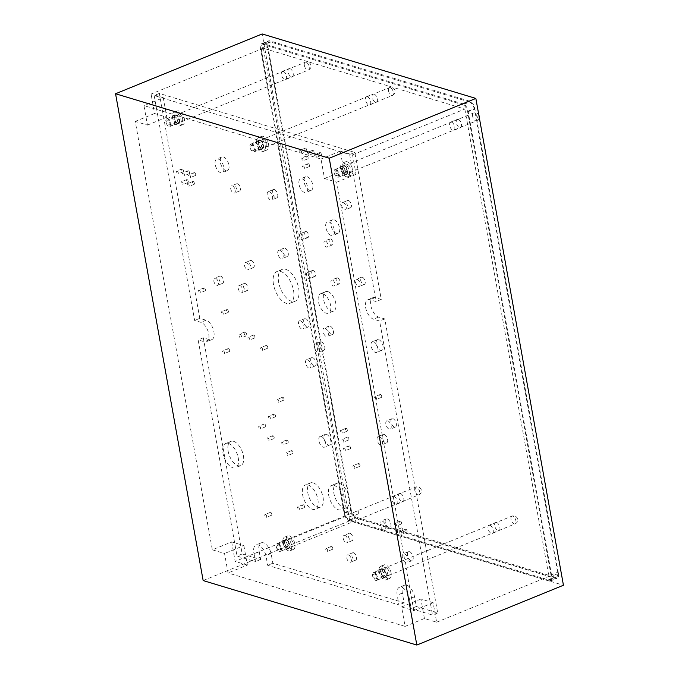 <?xml version="1.0" encoding="UTF-8"?>
<svg xmlns="http://www.w3.org/2000/svg" width="679" height="679" viewBox="0 0 679 679"><rect width="100%" height="100%" fill="white"/><g stroke="black" fill="none" stroke-linecap="round" stroke-linejoin="round"><path stroke-width="0.51" stroke-dasharray="3.4 2.55" d="M212.332 549.812L224.537 553.495L228.042 572.966L405.091 626.386L401.586 606.916L413.8 610.599L336.716 182.193L324.511 178.509L321.006 159.039L143.956 105.618L147.453 125.089L135.248 121.405L212.332 549.812L231.658 541.927L243.863 545.61L224.537 553.495M243.863 545.61L247.368 565.081L228.042 572.966M424.417 618.51L420.921 599.031L433.126 602.714L436.631 622.193L424.417 618.51L405.091 626.386M436.631 622.193L548.921 576.386L347.453 515.599L235.155 561.397L231.658 541.927M247.368 565.081L235.155 561.397M352.545 154.837L356.042 174.316L343.837 170.633L340.332 151.154L352.545 154.837L464.835 109.039L263.359 48.243L347.453 515.599M263.359 48.243L151.069 94.05L163.283 97.734L143.956 105.618M163.283 97.734L166.779 117.204L154.574 113.52L151.069 94.05M154.574 113.52L135.248 121.405M433.126 602.714L413.8 610.599M356.042 174.316L336.716 182.193M464.835 109.039L548.921 576.386M340.332 151.154L321.006 159.039M558.427 573.424A6.493 3.327 67.8 0 1 557.094 578.296A6.493 3.327 67.8 0 1 555.728 578.321L355.728 517.967A6.493 3.327 67.8 0 1 350.856 510.786L267.187 45.773A6.493 3.327 67.8 0 1 268.519 40.901A6.493 3.327 67.8 0 1 269.886 40.884L469.893 101.23A6.493 3.327 67.8 0 1 474.757 108.411L558.427 573.424L551.764 576.14A6.493 3.327 67.8 0 1 550.431 581.012A6.493 3.327 67.8 0 1 549.065 581.037L349.057 520.683A6.493 3.327 67.8 0 1 344.185 513.511L260.515 48.498A6.493 3.327 67.8 0 1 261.848 43.626A6.493 3.327 67.8 0 1 263.214 43.6L463.222 103.946A6.493 3.327 67.8 0 1 468.094 111.127L551.764 576.14M203.148 580.57L349.761 520.776L563.443 585.247M349.761 520.776L262.17 33.95M343.837 170.633L324.511 178.509M166.779 117.204L147.453 125.089M420.921 599.031L401.586 606.916M301.79 158.037A1.57 0.806 67.8 0 1 302.893 159.48A1.57 0.806 67.8 0 1 302.647 160.948A1.57 0.806 67.8 0 1 302.316 160.957A1.57 0.806 67.8 0 1 301.204 159.506A1.57 0.806 67.8 0 1 301.459 158.037A1.57 0.806 67.8 0 1 301.79 158.037M306.95 155.924A1.57 0.806 67.8 0 1 308.062 157.375A1.57 0.806 67.8 0 1 307.808 158.844A1.57 0.806 67.8 0 1 307.477 158.852A1.57 0.806 67.8 0 1 306.365 157.401A1.57 0.806 67.8 0 1 306.619 155.932A1.57 0.806 67.8 0 1 306.95 155.924M303.19 165.82A1.57 0.806 67.8 0 1 304.302 167.272A1.57 0.806 67.8 0 1 304.048 168.74A1.57 0.806 67.8 0 1 303.717 168.74A1.57 0.806 67.8 0 1 302.605 167.297A1.57 0.806 67.8 0 1 302.859 165.829A1.57 0.806 67.8 0 1 303.19 165.82M308.351 163.715A1.57 0.806 67.8 0 1 309.463 165.167A1.57 0.806 67.8 0 1 309.208 166.635A1.57 0.806 67.8 0 1 308.877 166.635A1.57 0.806 67.8 0 1 307.765 165.192A1.57 0.806 67.8 0 1 308.02 163.724A1.57 0.806 67.8 0 1 308.351 163.715M300.958 233.661A3.251 1.664 67.8 0 1 303.25 236.648A3.251 1.664 67.8 0 1 302.732 239.679A3.251 1.664 67.8 0 1 302.045 239.695A3.251 1.664 67.8 0 1 299.753 236.708A3.251 1.664 67.8 0 1 300.279 233.669A3.251 1.664 67.8 0 1 300.958 233.661M306.127 231.547A3.251 1.664 67.8 0 1 308.419 234.544A3.251 1.664 67.8 0 1 307.893 237.574A3.251 1.664 67.8 0 1 307.214 237.591A3.251 1.664 67.8 0 1 304.913 234.594A3.251 1.664 67.8 0 1 305.44 231.564A3.251 1.664 67.8 0 1 306.127 231.547M307.969 272.602A3.251 1.664 67.8 0 1 310.261 275.589A3.251 1.664 67.8 0 1 309.734 278.628A3.251 1.664 67.8 0 1 309.055 278.636A3.251 1.664 67.8 0 1 306.764 275.649A3.251 1.664 67.8 0 1 307.281 272.61A3.251 1.664 67.8 0 1 307.969 272.602M313.129 270.497A3.251 1.664 67.8 0 1 315.421 273.484A3.251 1.664 67.8 0 1 314.903 276.523A3.251 1.664 67.8 0 1 314.216 276.531A3.251 1.664 67.8 0 1 311.924 273.544A3.251 1.664 67.8 0 1 312.45 270.505A3.251 1.664 67.8 0 1 313.129 270.497M324.893 328.169A4.507 2.309 67.8 0 1 328.076 332.32A4.507 2.309 67.8 0 1 327.346 336.529A4.507 2.309 67.8 0 1 326.404 336.546A4.507 2.309 67.8 0 1 323.221 332.396A4.507 2.309 67.8 0 1 323.942 328.186A4.507 2.309 67.8 0 1 324.893 328.169M330.062 326.064A4.507 2.309 67.8 0 1 333.236 330.206A4.507 2.309 67.8 0 1 332.515 334.416A4.507 2.309 67.8 0 1 331.564 334.433A4.507 2.309 67.8 0 1 328.381 330.291A4.507 2.309 67.8 0 1 329.111 326.081A4.507 2.309 67.8 0 1 330.062 326.064M340.985 430.444A1.57 0.806 67.8 0 1 342.097 431.886A1.57 0.806 67.8 0 1 341.843 433.363A1.57 0.806 67.8 0 1 341.512 433.363A1.57 0.806 67.8 0 1 340.4 431.92A1.57 0.806 67.8 0 1 340.654 430.452A1.57 0.806 67.8 0 1 340.985 430.444M346.154 428.339A1.57 0.806 67.8 0 1 347.258 429.782A1.57 0.806 67.8 0 1 347.003 431.25A1.57 0.806 67.8 0 1 346.68 431.258A1.57 0.806 67.8 0 1 345.569 429.815A1.57 0.806 67.8 0 1 345.823 428.347A1.57 0.806 67.8 0 1 346.154 428.339M344.143 447.97A1.57 0.806 67.8 0 1 345.246 449.413A1.57 0.806 67.8 0 1 344.991 450.881A1.57 0.806 67.8 0 1 344.669 450.89A1.57 0.806 67.8 0 1 343.557 449.447A1.57 0.806 67.8 0 1 343.812 447.979A1.57 0.806 67.8 0 1 344.143 447.97M349.303 445.865A1.57 0.806 67.8 0 1 350.415 447.308A1.57 0.806 67.8 0 1 350.16 448.777A1.57 0.806 67.8 0 1 349.829 448.785A1.57 0.806 67.8 0 1 348.717 447.334A1.57 0.806 67.8 0 1 348.972 445.865A1.57 0.806 67.8 0 1 349.303 445.865M353.657 465.573A1.57 0.806 67.8 0 1 354.769 467.025A1.57 0.806 67.8 0 1 354.514 468.493A1.57 0.806 67.8 0 1 354.183 468.493A1.57 0.806 67.8 0 1 353.072 467.05A1.57 0.806 67.8 0 1 353.326 465.582A1.57 0.806 67.8 0 1 353.657 465.573M358.826 463.468A1.57 0.806 67.8 0 1 359.929 464.911A1.57 0.806 67.8 0 1 359.683 466.38A1.57 0.806 67.8 0 1 359.352 466.388A1.57 0.806 67.8 0 1 358.24 464.945A1.57 0.806 67.8 0 1 358.495 463.477A1.57 0.806 67.8 0 1 358.826 463.468M307.477 359.743A4.507 2.309 67.8 0 1 310.659 363.893A4.507 2.309 67.8 0 1 309.938 368.103A4.507 2.309 67.8 0 1 308.987 368.12A4.507 2.309 67.8 0 1 305.805 363.969A4.507 2.309 67.8 0 1 306.535 359.76A4.507 2.309 67.8 0 1 307.477 359.743M312.646 357.638A4.507 2.309 67.8 0 1 315.828 361.788A4.507 2.309 67.8 0 1 315.098 365.998A4.507 2.309 67.8 0 1 314.148 366.015A4.507 2.309 67.8 0 1 310.974 361.865A4.507 2.309 67.8 0 1 311.695 357.655A4.507 2.309 67.8 0 1 312.646 357.638M316.185 343.956A4.507 2.309 67.8 0 1 319.368 348.106A4.507 2.309 67.8 0 1 318.638 352.316A4.507 2.309 67.8 0 1 317.696 352.333A4.507 2.309 67.8 0 1 314.513 348.183A4.507 2.309 67.8 0 1 315.243 343.973A4.507 2.309 67.8 0 1 316.185 343.956M321.354 341.851A4.507 2.309 67.8 0 1 324.537 346.001A4.507 2.309 67.8 0 1 323.807 350.211A4.507 2.309 67.8 0 1 322.856 350.228A4.507 2.309 67.8 0 1 319.673 346.078A4.507 2.309 67.8 0 1 320.403 341.868A4.507 2.309 67.8 0 1 321.354 341.851M300.474 320.802A4.507 2.309 67.8 0 1 303.657 324.944A4.507 2.309 67.8 0 1 302.927 329.154A4.507 2.309 67.8 0 1 301.977 329.171A4.507 2.309 67.8 0 1 298.794 325.029A4.507 2.309 67.8 0 1 299.524 320.819A4.507 2.309 67.8 0 1 300.474 320.802M305.635 318.697A4.507 2.309 67.8 0 1 308.818 322.839A4.507 2.309 67.8 0 1 308.088 327.049A4.507 2.309 67.8 0 1 307.146 327.066A4.507 2.309 67.8 0 1 303.963 322.924A4.507 2.309 67.8 0 1 304.693 318.706A4.507 2.309 67.8 0 1 305.635 318.697M279.697 250.262A4.507 2.309 67.8 0 1 282.88 254.404A4.507 2.309 67.8 0 1 282.15 258.614A4.507 2.309 67.8 0 1 281.208 258.631A4.507 2.309 67.8 0 1 278.025 254.489A4.507 2.309 67.8 0 1 278.746 250.279A4.507 2.309 67.8 0 1 279.697 250.262M284.866 248.158A4.507 2.309 67.8 0 1 288.04 252.299A4.507 2.309 67.8 0 1 287.319 256.509A4.507 2.309 67.8 0 1 286.368 256.526A4.507 2.309 67.8 0 1 283.185 252.384A4.507 2.309 67.8 0 1 283.915 248.166A4.507 2.309 67.8 0 1 284.866 248.158M342.564 439.203A1.57 0.806 67.8 0 1 343.676 440.654A1.57 0.806 67.8 0 1 343.421 442.122A1.57 0.806 67.8 0 1 343.09 442.131A1.57 0.806 67.8 0 1 341.978 440.679A1.57 0.806 67.8 0 1 342.233 439.211A1.57 0.806 67.8 0 1 342.564 439.203M347.724 437.098A1.57 0.806 67.8 0 1 348.836 438.549A1.57 0.806 67.8 0 1 348.582 440.017A1.57 0.806 67.8 0 1 348.251 440.017A1.57 0.806 67.8 0 1 347.147 438.575A1.57 0.806 67.8 0 1 347.393 437.106A1.57 0.806 67.8 0 1 347.724 437.098M352.393 513.069A1.57 0.806 67.8 0 1 353.496 514.521A1.57 0.806 67.8 0 1 353.241 515.989A1.57 0.806 67.8 0 1 352.91 515.989A1.57 0.806 67.8 0 1 351.807 514.546A1.57 0.806 67.8 0 1 352.062 513.078A1.57 0.806 67.8 0 1 352.393 513.069M357.553 510.964A1.57 0.806 67.8 0 1 358.665 512.416A1.57 0.806 67.8 0 1 358.41 513.884A1.57 0.806 67.8 0 1 358.079 513.884A1.57 0.806 67.8 0 1 356.967 512.441A1.57 0.806 67.8 0 1 357.222 510.973A1.57 0.806 67.8 0 1 357.553 510.964M377.549 570.75A4.711 2.419 67.8 0 1 380.877 575.096A4.711 2.419 67.8 0 1 380.121 579.501A4.711 2.419 67.8 0 1 379.128 579.518A4.711 2.419 67.8 0 1 375.793 575.181A4.711 2.419 67.8 0 1 376.556 570.767A4.711 2.419 67.8 0 1 377.549 570.75M382.71 568.646A4.711 2.419 67.8 0 1 386.045 572.991A4.711 2.419 67.8 0 1 385.282 577.396A4.711 2.419 67.8 0 1 384.289 577.413A4.711 2.419 67.8 0 1 380.961 573.068A4.711 2.419 67.8 0 1 381.725 568.663A4.711 2.419 67.8 0 1 382.71 568.646M269.147 191.648A4.507 2.309 67.8 0 1 272.33 195.79A4.507 2.309 67.8 0 1 271.608 200.008A4.507 2.309 67.8 0 1 270.658 200.016A4.507 2.309 67.8 0 1 267.475 195.875A4.507 2.309 67.8 0 1 268.205 191.665A4.507 2.309 67.8 0 1 269.147 191.648M274.316 189.543A4.507 2.309 67.8 0 1 277.499 193.685A4.507 2.309 67.8 0 1 276.769 197.895A4.507 2.309 67.8 0 1 275.818 197.912A4.507 2.309 67.8 0 1 272.644 193.77A4.507 2.309 67.8 0 1 273.365 189.56A4.507 2.309 67.8 0 1 274.316 189.543M387.751 420.802A4.507 2.309 67.8 0 1 390.934 424.944A4.507 2.309 67.8 0 1 390.204 429.153A4.507 2.309 67.8 0 1 389.254 429.17A4.507 2.309 67.8 0 1 386.079 425.029A4.507 2.309 67.8 0 1 386.801 420.81A4.507 2.309 67.8 0 1 387.751 420.802M392.912 418.688A4.507 2.309 67.8 0 1 396.095 422.839A4.507 2.309 67.8 0 1 395.373 427.049A4.507 2.309 67.8 0 1 394.423 427.066A4.507 2.309 67.8 0 1 391.24 422.915A4.507 2.309 67.8 0 1 391.97 418.705A4.507 2.309 67.8 0 1 392.912 418.688M400.712 531.334A1.57 0.806 67.8 0 1 401.824 532.786A1.57 0.806 67.8 0 1 401.569 534.254A1.57 0.806 67.8 0 1 401.238 534.254A1.57 0.806 67.8 0 1 400.126 532.811A1.57 0.806 67.8 0 1 400.381 531.343A1.57 0.806 67.8 0 1 400.712 531.334M405.872 529.23A1.57 0.806 67.8 0 1 406.984 530.672A1.57 0.806 67.8 0 1 406.729 532.141A1.57 0.806 67.8 0 1 406.398 532.149A1.57 0.806 67.8 0 1 405.295 530.706A1.57 0.806 67.8 0 1 405.541 529.238A1.57 0.806 67.8 0 1 405.872 529.23M404.336 553.775A4.821 2.47 67.8 0 1 407.739 558.214A4.821 2.47 67.8 0 1 406.959 562.721A4.821 2.47 67.8 0 1 405.949 562.738A4.821 2.47 67.8 0 1 402.545 558.299A4.821 2.47 67.8 0 1 403.318 553.792A4.821 2.47 67.8 0 1 404.336 553.775M409.496 551.671A4.821 2.47 67.8 0 1 412.9 556.109A4.821 2.47 67.8 0 1 412.128 560.608A4.821 2.47 67.8 0 1 411.109 560.625A4.821 2.47 67.8 0 1 407.706 556.194A4.821 2.47 67.8 0 1 408.486 551.688A4.821 2.47 67.8 0 1 409.496 551.671M307.714 152.452A1.57 0.806 67.8 0 1 308.818 153.904A1.57 0.806 67.8 0 1 308.572 155.372A1.57 0.806 67.8 0 1 308.241 155.372A1.57 0.806 67.8 0 1 307.129 153.929A1.57 0.806 67.8 0 1 307.383 152.461A1.57 0.806 67.8 0 1 307.714 152.452M312.875 150.348A1.57 0.806 67.8 0 1 313.987 151.799A1.57 0.806 67.8 0 1 313.732 153.267A1.57 0.806 67.8 0 1 313.401 153.267A1.57 0.806 67.8 0 1 312.289 151.824A1.57 0.806 67.8 0 1 312.544 150.356A1.57 0.806 67.8 0 1 312.875 150.348M375.317 396.604A1.57 0.806 67.8 0 1 376.421 398.047A1.57 0.806 67.8 0 1 376.166 399.524A1.57 0.806 67.8 0 1 375.835 399.524A1.57 0.806 67.8 0 1 374.732 398.081A1.57 0.806 67.8 0 1 374.986 396.612A1.57 0.806 67.8 0 1 375.317 396.604M380.478 394.499A1.57 0.806 67.8 0 1 381.59 395.942A1.57 0.806 67.8 0 1 381.335 397.41A1.57 0.806 67.8 0 1 381.004 397.419A1.57 0.806 67.8 0 1 379.892 395.976A1.57 0.806 67.8 0 1 380.147 394.507A1.57 0.806 67.8 0 1 380.478 394.499M373.526 341.741A5.763 2.954 67.8 0 1 377.592 347.045A5.763 2.954 67.8 0 1 376.667 352.426A5.763 2.954 67.8 0 1 375.453 352.452A5.763 2.954 67.8 0 1 371.379 347.147A5.763 2.954 67.8 0 1 372.313 341.758A5.763 2.954 67.8 0 1 373.526 341.741M378.687 339.636A5.763 2.954 67.8 0 1 382.761 344.932A5.763 2.954 67.8 0 1 381.827 350.322A5.763 2.954 67.8 0 1 380.613 350.339A5.763 2.954 67.8 0 1 376.548 345.042A5.763 2.954 67.8 0 1 377.473 339.653A5.763 2.954 67.8 0 1 378.687 339.636M357.095 279.324A3.879 1.986 67.8 0 1 359.836 282.897A3.879 1.986 67.8 0 1 359.208 286.513A3.879 1.986 67.8 0 1 358.393 286.53A3.879 1.986 67.8 0 1 355.66 282.965A3.879 1.986 67.8 0 1 356.28 279.341A3.879 1.986 67.8 0 1 357.095 279.324M362.263 277.219A3.879 1.986 67.8 0 1 364.996 280.783A3.879 1.986 67.8 0 1 364.377 284.408A3.879 1.986 67.8 0 1 363.562 284.425A3.879 1.986 67.8 0 1 360.821 280.86A3.879 1.986 67.8 0 1 361.449 277.236A3.879 1.986 67.8 0 1 362.263 277.219M343.294 202.605A3.879 1.986 67.8 0 1 346.027 206.17A3.879 1.986 67.8 0 1 345.407 209.794A3.879 1.986 67.8 0 1 344.593 209.803A3.879 1.986 67.8 0 1 341.851 206.238A3.879 1.986 67.8 0 1 342.479 202.614A3.879 1.986 67.8 0 1 343.294 202.605M348.463 200.492A3.879 1.986 67.8 0 1 351.196 204.065A3.879 1.986 67.8 0 1 350.568 207.689A3.879 1.986 67.8 0 1 349.753 207.698A3.879 1.986 67.8 0 1 347.02 204.133A3.879 1.986 67.8 0 1 347.64 200.509A3.879 1.986 67.8 0 1 348.463 200.492M300.39 150.246A1.57 0.806 67.8 0 1 301.493 151.689A1.57 0.806 67.8 0 1 301.238 153.157A1.57 0.806 67.8 0 1 300.907 153.165A1.57 0.806 67.8 0 1 299.804 151.723A1.57 0.806 67.8 0 1 300.059 150.254A1.57 0.806 67.8 0 1 300.39 150.246M305.55 148.141A1.57 0.806 67.8 0 1 306.662 149.584A1.57 0.806 67.8 0 1 306.407 151.052A1.57 0.806 67.8 0 1 306.076 151.061A1.57 0.806 67.8 0 1 304.964 149.609A1.57 0.806 67.8 0 1 305.219 148.141A1.57 0.806 67.8 0 1 305.55 148.141M382.116 521.031A4.821 2.47 67.8 0 1 385.511 525.461A4.821 2.47 67.8 0 1 384.738 529.968A4.821 2.47 67.8 0 1 383.72 529.985A4.821 2.47 67.8 0 1 380.316 525.546A4.821 2.47 67.8 0 1 381.097 521.048A4.821 2.47 67.8 0 1 382.116 521.031M387.276 518.917A4.821 2.47 67.8 0 1 390.68 523.356A4.821 2.47 67.8 0 1 389.899 527.863A4.821 2.47 67.8 0 1 388.889 527.88A4.821 2.47 67.8 0 1 385.485 523.441A4.821 2.47 67.8 0 1 386.266 518.934A4.821 2.47 67.8 0 1 387.276 518.917M396.434 530.044A1.57 0.806 67.8 0 1 397.546 531.496A1.57 0.806 67.8 0 1 397.291 532.964A1.57 0.806 67.8 0 1 396.96 532.964A1.57 0.806 67.8 0 1 395.849 531.521A1.57 0.806 67.8 0 1 396.103 530.053A1.57 0.806 67.8 0 1 396.434 530.044M401.603 527.939A1.57 0.806 67.8 0 1 402.715 529.382A1.57 0.806 67.8 0 1 402.46 530.859A1.57 0.806 67.8 0 1 402.129 530.859A1.57 0.806 67.8 0 1 401.017 529.416A1.57 0.806 67.8 0 1 401.272 527.948A1.57 0.806 67.8 0 1 401.603 527.939M395.212 523.229A1.57 0.806 67.8 0 1 396.324 524.68A1.57 0.806 67.8 0 1 396.069 526.149A1.57 0.806 67.8 0 1 395.738 526.149A1.57 0.806 67.8 0 1 394.626 524.706A1.57 0.806 67.8 0 1 394.881 523.237A1.57 0.806 67.8 0 1 395.212 523.229M400.372 521.124A1.57 0.806 67.8 0 1 401.484 522.567A1.57 0.806 67.8 0 1 401.23 524.044A1.57 0.806 67.8 0 1 400.899 524.044A1.57 0.806 67.8 0 1 399.795 522.601A1.57 0.806 67.8 0 1 400.041 521.133A1.57 0.806 67.8 0 1 400.372 521.124M379.043 436.589A4.507 2.309 67.8 0 1 382.226 440.73A4.507 2.309 67.8 0 1 381.496 444.949A4.507 2.309 67.8 0 1 380.554 444.957A4.507 2.309 67.8 0 1 377.371 440.815A4.507 2.309 67.8 0 1 378.093 436.605A4.507 2.309 67.8 0 1 379.043 436.589M384.212 434.484A4.507 2.309 67.8 0 1 387.386 438.626A4.507 2.309 67.8 0 1 386.665 442.835A4.507 2.309 67.8 0 1 385.714 442.852A4.507 2.309 67.8 0 1 382.532 438.71A4.507 2.309 67.8 0 1 383.262 434.492A4.507 2.309 67.8 0 1 384.212 434.484M332.387 279.969A3.251 1.664 67.8 0 1 334.679 282.965A3.251 1.664 67.8 0 1 334.161 285.995A3.251 1.664 67.8 0 1 333.474 286.012A3.251 1.664 67.8 0 1 331.182 283.016A3.251 1.664 67.8 0 1 331.708 279.986A3.251 1.664 67.8 0 1 332.387 279.969M337.556 277.864A3.251 1.664 67.8 0 1 339.848 280.851A3.251 1.664 67.8 0 1 339.322 283.89A3.251 1.664 67.8 0 1 338.643 283.898A3.251 1.664 67.8 0 1 336.343 280.911A3.251 1.664 67.8 0 1 336.869 277.872A3.251 1.664 67.8 0 1 337.556 277.864M325.377 241.028A3.251 1.664 67.8 0 1 327.677 244.016A3.251 1.664 67.8 0 1 327.151 247.054A3.251 1.664 67.8 0 1 326.463 247.063A3.251 1.664 67.8 0 1 324.172 244.075A3.251 1.664 67.8 0 1 324.698 241.037A3.251 1.664 67.8 0 1 325.377 241.028M330.546 238.923A3.251 1.664 67.8 0 1 332.837 241.911A3.251 1.664 67.8 0 1 332.311 244.941A3.251 1.664 67.8 0 1 331.632 244.958A3.251 1.664 67.8 0 1 329.34 241.97A3.251 1.664 67.8 0 1 329.858 238.932A3.251 1.664 67.8 0 1 330.546 238.923M315.039 154.668A1.57 0.806 67.8 0 1 316.151 156.111A1.57 0.806 67.8 0 1 315.896 157.579A1.57 0.806 67.8 0 1 315.565 157.587A1.57 0.806 67.8 0 1 314.453 156.145A1.57 0.806 67.8 0 1 314.708 154.668A1.57 0.806 67.8 0 1 315.039 154.668M320.199 152.563A1.57 0.806 67.8 0 1 321.311 154.006A1.57 0.806 67.8 0 1 321.057 155.474A1.57 0.806 67.8 0 1 320.726 155.483A1.57 0.806 67.8 0 1 319.622 154.031A1.57 0.806 67.8 0 1 319.868 152.563A1.57 0.806 67.8 0 1 320.199 152.563M177.109 171.057A1.57 0.806 67.8 0 1 178.221 172.5A1.57 0.806 67.8 0 1 177.966 173.968A1.57 0.806 67.8 0 1 177.635 173.977A1.57 0.806 67.8 0 1 176.523 172.534A1.57 0.806 67.8 0 1 176.778 171.066A1.57 0.806 67.8 0 1 177.109 171.057M182.269 168.952A1.57 0.806 67.8 0 1 183.381 170.395A1.57 0.806 67.8 0 1 183.126 171.863A1.57 0.806 67.8 0 1 182.795 171.872A1.57 0.806 67.8 0 1 181.692 170.421A1.57 0.806 67.8 0 1 181.938 168.952A1.57 0.806 67.8 0 1 182.269 168.952M170.879 116.873A4.711 2.419 67.8 0 1 174.206 121.218A4.711 2.419 67.8 0 1 173.451 125.623A4.711 2.419 67.8 0 1 172.458 125.64A4.711 2.419 67.8 0 1 169.13 121.303A4.711 2.419 67.8 0 1 169.886 116.89A4.711 2.419 67.8 0 1 170.879 116.873M176.048 114.768A4.711 2.419 67.8 0 1 179.375 119.105A4.711 2.419 67.8 0 1 178.611 123.519A4.711 2.419 67.8 0 1 177.626 123.536A4.711 2.419 67.8 0 1 174.291 119.19A4.711 2.419 67.8 0 1 175.055 114.785A4.711 2.419 67.8 0 1 176.048 114.768M281.327 541.723A4.711 2.419 67.8 0 1 284.662 546.06A4.711 2.419 67.8 0 1 283.898 550.465A4.711 2.419 67.8 0 1 282.905 550.482A4.711 2.419 67.8 0 1 279.578 546.145A4.711 2.419 67.8 0 1 280.342 541.74A4.711 2.419 67.8 0 1 281.327 541.723M286.496 539.618A4.711 2.419 67.8 0 1 289.823 543.955A4.711 2.419 67.8 0 1 289.067 548.36A4.711 2.419 67.8 0 1 288.074 548.377A4.711 2.419 67.8 0 1 284.739 544.04A4.711 2.419 67.8 0 1 285.503 539.635A4.711 2.419 67.8 0 1 286.496 539.618M265.455 514.461A1.57 0.806 67.8 0 1 266.567 515.913A1.57 0.806 67.8 0 1 266.312 517.381A1.57 0.806 67.8 0 1 265.981 517.381A1.57 0.806 67.8 0 1 264.869 515.938A1.57 0.806 67.8 0 1 265.124 514.47A1.57 0.806 67.8 0 1 265.455 514.461M270.624 512.356A1.57 0.806 67.8 0 1 271.727 513.808A1.57 0.806 67.8 0 1 271.473 515.276A1.57 0.806 67.8 0 1 271.15 515.276A1.57 0.806 67.8 0 1 270.038 513.833A1.57 0.806 67.8 0 1 270.293 512.365A1.57 0.806 67.8 0 1 270.624 512.356M259.37 426.072A1.57 0.806 67.8 0 1 260.473 427.524A1.57 0.806 67.8 0 1 260.227 428.992A1.57 0.806 67.8 0 1 259.896 428.992A1.57 0.806 67.8 0 1 258.784 427.549A1.57 0.806 67.8 0 1 259.038 426.081A1.57 0.806 67.8 0 1 259.37 426.072M264.53 423.968A1.57 0.806 67.8 0 1 265.642 425.41A1.57 0.806 67.8 0 1 265.387 426.879A1.57 0.806 67.8 0 1 265.056 426.887A1.57 0.806 67.8 0 1 263.944 425.444A1.57 0.806 67.8 0 1 264.199 423.976A1.57 0.806 67.8 0 1 264.53 423.968M239.933 334.119A2.096 1.069 67.8 0 1 241.41 336.046A2.096 1.069 67.8 0 1 241.079 338.006A2.096 1.069 67.8 0 1 240.638 338.015A2.096 1.069 67.8 0 1 239.152 336.08A2.096 1.069 67.8 0 1 239.492 334.127A2.096 1.069 67.8 0 1 239.933 334.119M245.102 332.006A2.096 1.069 67.8 0 1 246.579 333.941A2.096 1.069 67.8 0 1 246.239 335.893A2.096 1.069 67.8 0 1 245.798 335.901A2.096 1.069 67.8 0 1 244.321 333.975A2.096 1.069 67.8 0 1 244.661 332.014A2.096 1.069 67.8 0 1 245.102 332.006M222.041 311.686A1.57 0.806 67.8 0 1 223.153 313.129A1.57 0.806 67.8 0 1 222.899 314.598A1.57 0.806 67.8 0 1 222.568 314.606A1.57 0.806 67.8 0 1 221.456 313.155A1.57 0.806 67.8 0 1 221.71 311.686A1.57 0.806 67.8 0 1 222.041 311.686M227.202 309.573A1.57 0.806 67.8 0 1 228.314 311.024A1.57 0.806 67.8 0 1 228.059 312.493A1.57 0.806 67.8 0 1 227.728 312.493A1.57 0.806 67.8 0 1 226.625 311.05A1.57 0.806 67.8 0 1 226.879 309.582A1.57 0.806 67.8 0 1 227.202 309.573M215.438 278.203A3.879 1.986 67.8 0 1 218.18 281.768A3.879 1.986 67.8 0 1 217.552 285.392A3.879 1.986 67.8 0 1 216.737 285.401A3.879 1.986 67.8 0 1 213.995 281.836A3.879 1.986 67.8 0 1 214.623 278.212A3.879 1.986 67.8 0 1 215.438 278.203M220.607 276.09A3.879 1.986 67.8 0 1 223.34 279.663A3.879 1.986 67.8 0 1 222.712 283.287A3.879 1.986 67.8 0 1 221.897 283.296A3.879 1.986 67.8 0 1 219.164 279.731A3.879 1.986 67.8 0 1 219.792 276.107A3.879 1.986 67.8 0 1 220.607 276.09M188.015 183.559A1.57 0.806 67.8 0 1 189.127 185.002A1.57 0.806 67.8 0 1 188.872 186.47A1.57 0.806 67.8 0 1 188.541 186.479A1.57 0.806 67.8 0 1 187.429 185.028A1.57 0.806 67.8 0 1 187.684 183.559A1.57 0.806 67.8 0 1 188.015 183.559M193.184 181.446A1.57 0.806 67.8 0 1 194.296 182.897A1.57 0.806 67.8 0 1 194.041 184.365A1.57 0.806 67.8 0 1 193.71 184.374A1.57 0.806 67.8 0 1 192.598 182.923A1.57 0.806 67.8 0 1 192.853 181.454A1.57 0.806 67.8 0 1 193.184 181.446M189.322 174.741A1.57 0.806 67.8 0 1 190.426 176.184A1.57 0.806 67.8 0 1 190.171 177.652A1.57 0.806 67.8 0 1 189.84 177.66A1.57 0.806 67.8 0 1 188.737 176.217A1.57 0.806 67.8 0 1 188.991 174.749A1.57 0.806 67.8 0 1 189.322 174.741M194.483 172.636A1.57 0.806 67.8 0 1 195.594 174.079A1.57 0.806 67.8 0 1 195.34 175.547A1.57 0.806 67.8 0 1 195.009 175.555A1.57 0.806 67.8 0 1 193.897 174.113A1.57 0.806 67.8 0 1 194.152 172.636A1.57 0.806 67.8 0 1 194.483 172.636M183.211 172.899A1.57 0.806 67.8 0 1 184.323 174.342A1.57 0.806 67.8 0 1 184.068 175.81A1.57 0.806 67.8 0 1 183.737 175.819A1.57 0.806 67.8 0 1 182.626 174.376A1.57 0.806 67.8 0 1 182.88 172.907A1.57 0.806 67.8 0 1 183.211 172.899M188.38 170.794A1.57 0.806 67.8 0 1 189.483 172.237A1.57 0.806 67.8 0 1 189.237 173.705A1.57 0.806 67.8 0 1 188.906 173.714A1.57 0.806 67.8 0 1 187.794 172.262A1.57 0.806 67.8 0 1 188.049 170.794A1.57 0.806 67.8 0 1 188.38 170.794M181.913 181.717A1.57 0.806 67.8 0 1 183.024 183.16A1.57 0.806 67.8 0 1 182.77 184.629A1.57 0.806 67.8 0 1 182.439 184.637A1.57 0.806 67.8 0 1 181.327 183.186A1.57 0.806 67.8 0 1 181.582 181.717A1.57 0.806 67.8 0 1 181.913 181.717M187.073 179.604A1.57 0.806 67.8 0 1 188.185 181.055A1.57 0.806 67.8 0 1 187.93 182.524A1.57 0.806 67.8 0 1 187.599 182.524A1.57 0.806 67.8 0 1 186.496 181.081A1.57 0.806 67.8 0 1 186.742 179.612A1.57 0.806 67.8 0 1 187.073 179.604M199.091 290.026A1.57 0.806 67.8 0 1 200.203 291.469A1.57 0.806 67.8 0 1 199.949 292.938A1.57 0.806 67.8 0 1 199.618 292.946A1.57 0.806 67.8 0 1 198.506 291.503A1.57 0.806 67.8 0 1 198.76 290.026A1.57 0.806 67.8 0 1 199.091 290.026M204.252 287.921A1.57 0.806 67.8 0 1 205.364 289.364A1.57 0.806 67.8 0 1 205.109 290.833A1.57 0.806 67.8 0 1 204.778 290.841A1.57 0.806 67.8 0 1 203.675 289.39A1.57 0.806 67.8 0 1 203.929 287.921A1.57 0.806 67.8 0 1 204.252 287.921M223.298 350.737A1.57 0.806 67.8 0 1 224.401 352.18A1.57 0.806 67.8 0 1 224.146 353.649A1.57 0.806 67.8 0 1 223.815 353.657A1.57 0.806 67.8 0 1 222.712 352.206A1.57 0.806 67.8 0 1 222.967 350.737A1.57 0.806 67.8 0 1 223.298 350.737M228.458 348.624A1.57 0.806 67.8 0 1 229.57 350.075A1.57 0.806 67.8 0 1 229.315 351.544A1.57 0.806 67.8 0 1 228.984 351.544A1.57 0.806 67.8 0 1 227.872 350.101A1.57 0.806 67.8 0 1 228.127 348.633A1.57 0.806 67.8 0 1 228.458 348.624M326.429 548.513A1.57 0.806 67.8 0 1 327.541 549.965A1.57 0.806 67.8 0 1 327.286 551.433A1.57 0.806 67.8 0 1 326.955 551.441A1.57 0.806 67.8 0 1 325.852 549.99A1.57 0.806 67.8 0 1 326.107 548.522A1.57 0.806 67.8 0 1 326.429 548.513M331.598 546.408A1.57 0.806 67.8 0 1 332.71 547.86A1.57 0.806 67.8 0 1 332.455 549.328A1.57 0.806 67.8 0 1 332.124 549.328A1.57 0.806 67.8 0 1 331.012 547.885A1.57 0.806 67.8 0 1 331.267 546.417A1.57 0.806 67.8 0 1 331.598 546.408M232.311 185.876A3.879 1.986 67.8 0 1 235.053 189.441A3.879 1.986 67.8 0 1 234.425 193.065A3.879 1.986 67.8 0 1 233.61 193.074A3.879 1.986 67.8 0 1 230.877 189.509A3.879 1.986 67.8 0 1 231.497 185.885A3.879 1.986 67.8 0 1 232.311 185.876M237.48 183.763A3.879 1.986 67.8 0 1 240.213 187.336A3.879 1.986 67.8 0 1 239.594 190.96A3.879 1.986 67.8 0 1 238.779 190.969A3.879 1.986 67.8 0 1 236.037 187.404A3.879 1.986 67.8 0 1 236.665 183.78A3.879 1.986 67.8 0 1 237.48 183.763M239.857 285.57A3.879 1.986 67.8 0 1 242.598 289.135A3.879 1.986 67.8 0 1 241.97 292.759A3.879 1.986 67.8 0 1 241.155 292.776A3.879 1.986 67.8 0 1 238.422 289.203A3.879 1.986 67.8 0 1 239.042 285.579A3.879 1.986 67.8 0 1 239.857 285.57M245.026 283.466A3.879 1.986 67.8 0 1 247.759 287.03A3.879 1.986 67.8 0 1 247.139 290.654A3.879 1.986 67.8 0 1 246.324 290.663A3.879 1.986 67.8 0 1 243.583 287.098A3.879 1.986 67.8 0 1 244.211 283.474A3.879 1.986 67.8 0 1 245.026 283.466M246.121 262.595A3.879 1.986 67.8 0 1 248.853 266.16A3.879 1.986 67.8 0 1 248.234 269.784A3.879 1.986 67.8 0 1 247.419 269.801A3.879 1.986 67.8 0 1 244.678 266.236A3.879 1.986 67.8 0 1 245.306 262.612A3.879 1.986 67.8 0 1 246.121 262.595M251.281 260.49A3.879 1.986 67.8 0 1 254.022 264.055A3.879 1.986 67.8 0 1 253.394 267.679A3.879 1.986 67.8 0 1 252.58 267.696A3.879 1.986 67.8 0 1 249.847 264.123A3.879 1.986 67.8 0 1 250.466 260.507A3.879 1.986 67.8 0 1 251.281 260.49M321.286 436.47A5.763 2.954 67.8 0 1 325.351 441.774A5.763 2.954 67.8 0 1 324.426 447.155A5.763 2.954 67.8 0 1 323.212 447.181A5.763 2.954 67.8 0 1 319.147 441.876A5.763 2.954 67.8 0 1 320.072 436.487A5.763 2.954 67.8 0 1 321.286 436.47M326.446 434.365A5.763 2.954 67.8 0 1 330.52 439.669A5.763 2.954 67.8 0 1 329.587 445.051A5.763 2.954 67.8 0 1 328.373 445.076A5.763 2.954 67.8 0 1 324.307 439.771A5.763 2.954 67.8 0 1 325.241 434.382A5.763 2.954 67.8 0 1 326.446 434.365M344.856 535.383A3.981 2.037 67.8 0 1 347.665 539.05A3.981 2.037 67.8 0 1 347.028 542.767A3.981 2.037 67.8 0 1 346.188 542.784A3.981 2.037 67.8 0 1 343.379 539.118A3.981 2.037 67.8 0 1 344.015 535.4A3.981 2.037 67.8 0 1 344.856 535.383M350.024 533.278A3.981 2.037 67.8 0 1 352.834 536.945A3.981 2.037 67.8 0 1 352.189 540.662A3.981 2.037 67.8 0 1 351.349 540.679A3.981 2.037 67.8 0 1 348.539 537.013A3.981 2.037 67.8 0 1 349.184 533.295A3.981 2.037 67.8 0 1 350.024 533.278M348.361 554.853A3.981 2.037 67.8 0 1 351.17 558.52A3.981 2.037 67.8 0 1 350.525 562.246A3.981 2.037 67.8 0 1 349.693 562.254A3.981 2.037 67.8 0 1 346.884 558.596A3.981 2.037 67.8 0 1 347.521 554.87A3.981 2.037 67.8 0 1 348.361 554.853M353.521 552.748A3.981 2.037 67.8 0 1 356.339 556.415A3.981 2.037 67.8 0 1 355.694 560.133A3.981 2.037 67.8 0 1 354.854 560.15A3.981 2.037 67.8 0 1 352.045 556.483A3.981 2.037 67.8 0 1 352.69 552.765A3.981 2.037 67.8 0 1 353.521 552.748M255.007 142.259A4.711 2.419 67.8 0 1 258.343 146.605A4.711 2.419 67.8 0 1 257.579 151.01A4.711 2.419 67.8 0 1 256.586 151.027A4.711 2.419 67.8 0 1 253.259 146.689A4.711 2.419 67.8 0 1 254.022 142.276A4.711 2.419 67.8 0 1 255.007 142.259M260.176 140.154A4.711 2.419 67.8 0 1 263.503 144.491A4.711 2.419 67.8 0 1 262.748 148.905A4.711 2.419 67.8 0 1 261.755 148.922A4.711 2.419 67.8 0 1 258.427 144.576A4.711 2.419 67.8 0 1 259.183 140.171A4.711 2.419 67.8 0 1 260.176 140.154M281.878 442.071A1.57 0.806 67.8 0 1 282.99 443.523A1.57 0.806 67.8 0 1 282.736 444.991A1.57 0.806 67.8 0 1 282.405 444.991A1.57 0.806 67.8 0 1 281.293 443.548A1.57 0.806 67.8 0 1 281.547 442.08A1.57 0.806 67.8 0 1 281.878 442.071M287.039 439.967A1.57 0.806 67.8 0 1 288.151 441.409A1.57 0.806 67.8 0 1 287.896 442.886A1.57 0.806 67.8 0 1 287.565 442.886A1.57 0.806 67.8 0 1 286.453 441.443A1.57 0.806 67.8 0 1 286.708 439.975A1.57 0.806 67.8 0 1 287.039 439.967M269.122 416.125A1.57 0.806 67.8 0 1 270.234 417.577A1.57 0.806 67.8 0 1 269.979 419.045A1.57 0.806 67.8 0 1 269.648 419.045A1.57 0.806 67.8 0 1 268.544 417.602A1.57 0.806 67.8 0 1 268.791 416.134A1.57 0.806 67.8 0 1 269.122 416.125M274.291 414.02A1.57 0.806 67.8 0 1 275.402 415.463A1.57 0.806 67.8 0 1 275.148 416.931A1.57 0.806 67.8 0 1 274.817 416.94A1.57 0.806 67.8 0 1 273.705 415.497A1.57 0.806 67.8 0 1 273.96 414.029A1.57 0.806 67.8 0 1 274.291 414.02M267.832 437.836A1.57 0.806 67.8 0 1 268.943 439.279A1.57 0.806 67.8 0 1 268.689 440.747A1.57 0.806 67.8 0 1 268.358 440.756A1.57 0.806 67.8 0 1 267.254 439.313A1.57 0.806 67.8 0 1 267.501 437.845A1.57 0.806 67.8 0 1 267.832 437.836M273 435.731A1.57 0.806 67.8 0 1 274.112 437.174A1.57 0.806 67.8 0 1 273.858 438.642A1.57 0.806 67.8 0 1 273.527 438.651A1.57 0.806 67.8 0 1 272.415 437.208A1.57 0.806 67.8 0 1 272.669 435.731A1.57 0.806 67.8 0 1 273 435.731M298.149 506.831A1.57 0.806 67.8 0 1 299.261 508.282A1.57 0.806 67.8 0 1 299.006 509.751A1.57 0.806 67.8 0 1 298.675 509.751A1.57 0.806 67.8 0 1 297.563 508.308A1.57 0.806 67.8 0 1 297.818 506.84A1.57 0.806 67.8 0 1 298.149 506.831M303.309 504.726A1.57 0.806 67.8 0 1 304.421 506.178A1.57 0.806 67.8 0 1 304.167 507.646A1.57 0.806 67.8 0 1 303.836 507.646A1.57 0.806 67.8 0 1 302.732 506.203A1.57 0.806 67.8 0 1 302.978 504.735A1.57 0.806 67.8 0 1 303.309 504.726M286.682 452.732A1.57 0.806 67.8 0 1 287.794 454.175A1.57 0.806 67.8 0 1 287.54 455.643A1.57 0.806 67.8 0 1 287.209 455.651A1.57 0.806 67.8 0 1 286.097 454.209A1.57 0.806 67.8 0 1 286.351 452.74A1.57 0.806 67.8 0 1 286.682 452.732M291.843 450.627A1.57 0.806 67.8 0 1 292.955 452.07A1.57 0.806 67.8 0 1 292.7 453.538A1.57 0.806 67.8 0 1 292.369 453.547A1.57 0.806 67.8 0 1 291.266 452.095A1.57 0.806 67.8 0 1 291.512 450.627A1.57 0.806 67.8 0 1 291.843 450.627M277.66 399.362A1.57 0.806 67.8 0 1 278.763 400.814A1.57 0.806 67.8 0 1 278.509 402.282A1.57 0.806 67.8 0 1 278.178 402.282A1.57 0.806 67.8 0 1 277.074 400.839A1.57 0.806 67.8 0 1 277.329 399.371A1.57 0.806 67.8 0 1 277.66 399.362M282.82 397.257A1.57 0.806 67.8 0 1 283.932 398.7A1.57 0.806 67.8 0 1 283.678 400.177A1.57 0.806 67.8 0 1 283.347 400.177A1.57 0.806 67.8 0 1 282.235 398.734A1.57 0.806 67.8 0 1 282.489 397.266A1.57 0.806 67.8 0 1 282.82 397.257M261.398 347.495A1.57 0.806 67.8 0 1 262.501 348.947A1.57 0.806 67.8 0 1 262.255 350.415A1.57 0.806 67.8 0 1 261.924 350.415A1.57 0.806 67.8 0 1 260.812 348.972A1.57 0.806 67.8 0 1 261.067 347.504A1.57 0.806 67.8 0 1 261.398 347.495M266.558 345.39A1.57 0.806 67.8 0 1 267.67 346.842A1.57 0.806 67.8 0 1 267.416 348.31A1.57 0.806 67.8 0 1 267.085 348.31A1.57 0.806 67.8 0 1 265.973 346.867A1.57 0.806 67.8 0 1 266.227 345.399A1.57 0.806 67.8 0 1 266.558 345.39M248.573 337.183A1.57 0.806 67.8 0 1 249.677 338.626A1.57 0.806 67.8 0 1 249.422 340.094A1.57 0.806 67.8 0 1 249.091 340.103A1.57 0.806 67.8 0 1 247.988 338.66A1.57 0.806 67.8 0 1 248.242 337.191A1.57 0.806 67.8 0 1 248.573 337.183M253.734 335.078A1.57 0.806 67.8 0 1 254.846 336.521A1.57 0.806 67.8 0 1 254.591 337.989A1.57 0.806 67.8 0 1 254.26 337.998A1.57 0.806 67.8 0 1 253.148 336.546A1.57 0.806 67.8 0 1 253.403 335.078A1.57 0.806 67.8 0 1 253.734 335.078M339.144 167.645A4.711 2.419 67.8 0 1 342.471 171.991A4.711 2.419 67.8 0 1 341.707 176.396A4.711 2.419 67.8 0 1 340.714 176.413A4.711 2.419 67.8 0 1 337.387 172.076A4.711 2.419 67.8 0 1 338.15 167.662A4.711 2.419 67.8 0 1 339.144 167.645M344.304 165.54A4.711 2.419 67.8 0 1 347.631 169.877A4.711 2.419 67.8 0 1 346.876 174.291A4.711 2.419 67.8 0 1 345.883 174.308A4.711 2.419 67.8 0 1 342.555 169.962A4.711 2.419 67.8 0 1 343.311 165.557A4.711 2.419 67.8 0 1 344.304 165.54M328.874 221.914A7.333 3.76 67.8 0 1 334.051 228.662A7.333 3.76 67.8 0 1 332.863 235.52A7.333 3.76 67.8 0 1 331.327 235.545A7.333 3.76 67.8 0 1 326.141 228.798A7.333 3.76 67.8 0 1 327.329 221.94A7.333 3.76 67.8 0 1 328.874 221.914M334.034 219.809A7.333 3.76 67.8 0 1 339.211 226.557A7.333 3.76 67.8 0 1 338.032 233.415A7.333 3.76 67.8 0 1 336.487 233.44A7.333 3.76 67.8 0 1 331.31 226.684A7.333 3.76 67.8 0 1 332.489 219.835A7.333 3.76 67.8 0 1 334.034 219.809M228.424 443.438A13.096 6.705 67.8 0 1 237.675 455.49A13.096 6.705 67.8 0 1 235.562 467.738A13.096 6.705 67.8 0 1 232.804 467.78A13.096 6.705 67.8 0 1 223.561 455.728A13.096 6.705 67.8 0 1 225.674 443.489A13.096 6.705 67.8 0 1 228.424 443.438M233.593 441.333A13.096 6.705 67.8 0 1 242.836 453.385A13.096 6.705 67.8 0 1 240.722 465.633A13.096 6.705 67.8 0 1 237.973 465.675A13.096 6.705 67.8 0 1 228.721 453.623A13.096 6.705 67.8 0 1 230.835 441.375A13.096 6.705 67.8 0 1 233.593 441.333M218.256 159.073A7.333 3.76 67.8 0 1 223.433 165.82A7.333 3.76 67.8 0 1 222.254 172.678A7.333 3.76 67.8 0 1 220.709 172.704A7.333 3.76 67.8 0 1 215.532 165.956A7.333 3.76 67.8 0 1 216.711 159.098A7.333 3.76 67.8 0 1 218.256 159.073M223.416 156.968A7.333 3.76 67.8 0 1 228.594 163.715A7.333 3.76 67.8 0 1 227.414 170.573A7.333 3.76 67.8 0 1 225.869 170.599A7.333 3.76 67.8 0 1 220.692 163.843A7.333 3.76 67.8 0 1 221.872 156.993A7.333 3.76 67.8 0 1 223.416 156.968M308.071 484.967A13.096 6.705 67.8 0 1 317.314 497.02A13.096 6.705 67.8 0 1 315.209 509.258A13.096 6.705 67.8 0 1 312.45 509.309A13.096 6.705 67.8 0 1 303.199 497.257A13.096 6.705 67.8 0 1 305.312 485.01A13.096 6.705 67.8 0 1 308.071 484.967M313.231 482.862A13.096 6.705 67.8 0 1 322.483 494.915A13.096 6.705 67.8 0 1 320.369 507.154A13.096 6.705 67.8 0 1 317.611 507.205A13.096 6.705 67.8 0 1 308.368 495.152A13.096 6.705 67.8 0 1 310.481 482.905A13.096 6.705 67.8 0 1 313.231 482.862M280.622 271.439A17.179 8.802 67.8 0 1 292.751 287.251A17.179 8.802 67.8 0 1 289.984 303.318A17.179 8.802 67.8 0 1 286.368 303.377A17.179 8.802 67.8 0 1 274.231 287.565A17.179 8.802 67.8 0 1 277.007 271.498A17.179 8.802 67.8 0 1 280.622 271.439M285.783 269.334A17.179 8.802 67.8 0 1 297.92 285.146A17.179 8.802 67.8 0 1 295.144 301.213A17.179 8.802 67.8 0 1 291.529 301.272A17.179 8.802 67.8 0 1 279.4 285.46A17.179 8.802 67.8 0 1 282.167 269.393A17.179 8.802 67.8 0 1 285.783 269.334M334.144 485.468A13.096 6.705 67.8 0 1 343.387 497.52A13.096 6.705 67.8 0 1 341.274 509.759A13.096 6.705 67.8 0 1 338.524 509.81A13.096 6.705 67.8 0 1 329.273 497.758A13.096 6.705 67.8 0 1 331.386 485.51A13.096 6.705 67.8 0 1 334.144 485.468M339.305 483.363A13.096 6.705 67.8 0 1 348.556 495.415A13.096 6.705 67.8 0 1 346.443 507.654A13.096 6.705 67.8 0 1 343.684 507.705A13.096 6.705 67.8 0 1 334.441 495.653A13.096 6.705 67.8 0 1 336.555 483.406A13.096 6.705 67.8 0 1 339.305 483.363M322.737 293.727A10.474 5.364 67.8 0 1 330.138 303.369A10.474 5.364 67.8 0 1 328.449 313.163A10.474 5.364 67.8 0 1 326.243 313.197A10.474 5.364 67.8 0 1 318.841 303.555A10.474 5.364 67.8 0 1 320.53 293.761A10.474 5.364 67.8 0 1 322.737 293.727M327.906 291.622A10.474 5.364 67.8 0 1 335.299 301.264A10.474 5.364 67.8 0 1 333.61 311.058A10.474 5.364 67.8 0 1 331.403 311.092A10.474 5.364 67.8 0 1 324.01 301.451A10.474 5.364 67.8 0 1 325.699 291.656A10.474 5.364 67.8 0 1 327.906 291.622M302.062 178.832A7.333 3.76 67.8 0 1 307.248 185.588A7.333 3.76 67.8 0 1 306.059 192.437A7.333 3.76 67.8 0 1 304.515 192.463A7.333 3.76 67.8 0 1 299.337 185.715A7.333 3.76 67.8 0 1 300.525 178.866A7.333 3.76 67.8 0 1 302.062 178.832M307.231 176.727A7.333 3.76 67.8 0 1 312.408 183.483A7.333 3.76 67.8 0 1 311.228 190.332A7.333 3.76 67.8 0 1 309.683 190.358A7.333 3.76 67.8 0 1 304.506 183.61A7.333 3.76 67.8 0 1 305.686 176.752A7.333 3.76 67.8 0 1 307.231 176.727M259.234 551.738L260.634 559.53L242.191 553.962L203.301 337.811L209.531 339.695A10.474 5.364 -112.2 0 0 211.738 339.653A10.474 5.364 -112.2 0 0 213.427 329.858A10.474 5.364 -112.2 0 0 206.026 320.216L199.796 318.341L159.327 93.43L354.82 152.419L381.275 299.439L375.164 297.597A10.474 5.364 -112.2 0 0 372.966 297.631A10.474 5.364 -112.2 0 0 371.277 307.426A10.474 5.364 -112.2 0 0 378.67 317.068L384.772 318.909L437.683 612.95L416.312 606.5L414.563 596.765A10.474 5.364 -112.2 0 0 406.704 585.188A10.474 5.364 -112.2 0 0 404.497 585.222A10.474 5.364 -112.2 0 0 402.35 593.081L404.107 602.816L272.839 563.214L271.091 553.478A10.524 5.39 -112.2 0 0 263.401 542.818A10.524 5.39 -112.2 0 0 261.186 542.861A10.524 5.39 -112.2 0 0 259.234 551.738L254.065 553.843L255.465 561.635L237.03 556.067L198.141 339.916L204.362 341.8A10.474 5.364 -112.2 0 0 206.569 341.766A10.474 5.364 -112.2 0 0 208.258 331.972A10.474 5.364 -112.2 0 0 200.865 322.33L194.635 320.446L154.167 95.535L349.651 154.523L376.107 301.544L370.004 299.702A10.474 5.364 -112.2 0 0 367.797 299.736A10.474 5.364 -112.2 0 0 366.108 309.531A10.474 5.364 -112.2 0 0 373.509 319.172L379.612 321.014L432.515 615.055L411.151 608.613L409.395 598.87A10.474 5.364 -112.2 0 0 401.544 587.293A10.474 5.364 -112.2 0 0 399.337 587.335A10.474 5.364 -112.2 0 0 397.19 595.186L398.938 604.921L267.679 565.318L265.922 555.583A10.524 5.39 -112.2 0 0 258.232 544.931A10.524 5.39 -112.2 0 0 256.017 544.965A10.524 5.39 -112.2 0 0 254.065 553.843M437.683 612.95L432.515 615.055M384.772 318.909L379.612 321.014M416.312 606.5L411.151 608.613M404.107 602.816L398.938 604.921M272.839 563.214L267.679 565.318M271.091 553.478L265.922 555.583M260.634 559.53L255.465 561.635M242.191 553.962L237.03 556.067M203.301 337.811L198.141 339.916M199.796 318.341L194.635 320.446M159.327 93.43L154.167 95.535M354.82 152.419L349.651 154.523M381.275 299.439L376.107 301.544M291.469 539.907A4.193 2.147 -112.2 0 0 289.033 538.761A4.193 2.147 -112.2 0 0 288.108 541.46A4.193 2.147 -112.2 0 0 289.763 545.373A4.193 2.147 -112.2 0 0 292.199 546.519A4.193 2.147 -112.2 0 0 293.124 543.82A4.193 2.147 -112.2 0 0 291.469 539.907M292.114 537.853A7.333 3.76 -112.2 0 0 287.845 535.85A7.333 3.76 -112.2 0 0 286.232 540.577A7.333 3.76 -112.2 0 0 289.118 547.418A7.333 3.76 -112.2 0 0 293.387 549.43A7.333 3.76 -112.2 0 0 295 544.702A7.333 3.76 -112.2 0 0 292.114 537.853M288.779 539.211A7.333 3.76 -112.2 0 0 284.518 537.208A7.333 3.76 -112.2 0 0 282.897 541.935A7.333 3.76 -112.2 0 0 285.783 548.776A7.333 3.76 -112.2 0 0 290.052 550.788A7.333 3.76 -112.2 0 0 291.673 546.06A7.333 3.76 -112.2 0 0 288.779 539.211M288.142 541.265A4.193 2.147 -112.2 0 0 285.698 540.119A4.193 2.147 -112.2 0 0 284.781 542.818A4.193 2.147 -112.2 0 0 286.428 546.731A4.193 2.147 -112.2 0 0 288.864 547.877A4.193 2.147 -112.2 0 0 289.789 545.178A4.193 2.147 -112.2 0 0 288.142 541.265M279.646 544.728A4.193 2.147 -112.2 0 0 277.202 543.582A4.193 2.147 -112.2 0 0 276.277 546.281A4.193 2.147 -112.2 0 0 277.932 550.194A4.193 2.147 -112.2 0 0 280.368 551.34A4.193 2.147 -112.2 0 0 281.293 548.64A4.193 2.147 -112.2 0 0 279.646 544.728M278.254 549.167A2.623 1.341 -112.2 0 0 279.773 549.888A2.623 1.341 -112.2 0 0 280.351 548.199A2.623 1.341 -112.2 0 0 279.324 545.755A2.623 1.341 -112.2 0 0 277.796 545.033A2.623 1.341 -112.2 0 0 277.219 546.722A2.623 1.341 -112.2 0 0 278.254 549.167M285.749 546.111A2.623 1.341 -112.2 0 0 287.276 546.833A2.623 1.341 -112.2 0 0 287.854 545.144A2.623 1.341 -112.2 0 0 286.818 542.699A2.623 1.341 -112.2 0 0 285.299 541.978A2.623 1.341 -112.2 0 0 284.713 543.667A2.623 1.341 -112.2 0 0 285.749 546.111M348.7 165.235A4.193 2.147 -112.2 0 0 346.842 164.683A4.193 2.147 -112.2 0 0 345.984 167.84A4.193 2.147 -112.2 0 0 348.157 171.889A4.193 2.147 -112.2 0 0 350.008 172.441A4.193 2.147 -112.2 0 0 350.865 169.292A4.193 2.147 -112.2 0 0 348.7 165.235M348.904 162.739A7.333 3.76 -112.2 0 0 345.653 161.772A7.333 3.76 -112.2 0 0 344.16 167.297A7.333 3.76 -112.2 0 0 347.954 174.393A7.333 3.76 -112.2 0 0 351.196 175.352A7.333 3.76 -112.2 0 0 352.698 169.835A7.333 3.76 -112.2 0 0 348.904 162.739M345.569 164.097A7.333 3.76 -112.2 0 0 342.326 163.13A7.333 3.76 -112.2 0 0 340.824 168.655A7.333 3.76 -112.2 0 0 344.618 175.751A7.333 3.76 -112.2 0 0 347.86 176.71A7.333 3.76 -112.2 0 0 349.362 171.193A7.333 3.76 -112.2 0 0 345.569 164.097M345.365 166.593A4.193 2.147 -112.2 0 0 343.515 166.041A4.193 2.147 -112.2 0 0 342.657 169.198A4.193 2.147 -112.2 0 0 344.822 173.255A4.193 2.147 -112.2 0 0 346.68 173.799A4.193 2.147 -112.2 0 0 347.538 170.65A4.193 2.147 -112.2 0 0 345.365 166.593M336.869 170.056A4.193 2.147 -112.2 0 0 335.019 169.512A4.193 2.147 -112.2 0 0 334.161 172.661A4.193 2.147 -112.2 0 0 336.326 176.718A4.193 2.147 -112.2 0 0 338.176 177.27A4.193 2.147 -112.2 0 0 339.033 174.113A4.193 2.147 -112.2 0 0 336.869 170.056M336.428 175.471A2.623 1.341 -112.2 0 0 337.59 175.81A2.623 1.341 -112.2 0 0 338.125 173.841A2.623 1.341 -112.2 0 0 336.767 171.312A2.623 1.341 -112.2 0 0 335.604 170.964A2.623 1.341 -112.2 0 0 335.07 172.933A2.623 1.341 -112.2 0 0 336.428 175.471M343.922 172.415A2.623 1.341 -112.2 0 0 345.085 172.755A2.623 1.341 -112.2 0 0 345.619 170.785A2.623 1.341 -112.2 0 0 344.261 168.248A2.623 1.341 -112.2 0 0 343.107 167.908A2.623 1.341 -112.2 0 0 342.572 169.877A2.623 1.341 -112.2 0 0 343.922 172.415M264.021 139.467A4.193 2.147 -112.2 0 0 262.714 139.297A4.193 2.147 -112.2 0 0 261.95 142.879A4.193 2.147 -112.2 0 0 264.572 146.893A4.193 2.147 -112.2 0 0 265.879 147.054A4.193 2.147 -112.2 0 0 266.643 143.473A4.193 2.147 -112.2 0 0 264.021 139.467M263.808 136.674A7.333 3.76 -112.2 0 0 261.525 136.386A7.333 3.76 -112.2 0 0 260.184 142.658A7.333 3.76 -112.2 0 0 264.785 149.677A7.333 3.76 -112.2 0 0 267.068 149.966A7.333 3.76 -112.2 0 0 268.409 143.702A7.333 3.76 -112.2 0 0 263.808 136.674M260.473 138.032A7.333 3.76 -112.2 0 0 258.198 137.744A7.333 3.76 -112.2 0 0 256.857 144.016A7.333 3.76 -112.2 0 0 261.449 151.035A7.333 3.76 -112.2 0 0 263.732 151.324A7.333 3.76 -112.2 0 0 265.073 145.06A7.333 3.76 -112.2 0 0 260.473 138.032M260.685 140.825A4.193 2.147 -112.2 0 0 259.378 140.655A4.193 2.147 -112.2 0 0 258.614 144.237A4.193 2.147 -112.2 0 0 261.245 148.251A4.193 2.147 -112.2 0 0 262.544 148.421A4.193 2.147 -112.2 0 0 263.316 144.831A4.193 2.147 -112.2 0 0 260.685 140.825M252.189 144.287A4.193 2.147 -112.2 0 0 250.882 144.126A4.193 2.147 -112.2 0 0 250.118 147.708A4.193 2.147 -112.2 0 0 252.749 151.714A4.193 2.147 -112.2 0 0 254.048 151.884A4.193 2.147 -112.2 0 0 254.812 148.302A4.193 2.147 -112.2 0 0 252.189 144.287M252.639 150.322A2.623 1.341 -112.2 0 0 253.454 150.424A2.623 1.341 -112.2 0 0 253.938 148.192A2.623 1.341 -112.2 0 0 252.291 145.679A2.623 1.341 -112.2 0 0 251.476 145.578A2.623 1.341 -112.2 0 0 251.001 147.818A2.623 1.341 -112.2 0 0 252.639 150.322M260.142 147.267A2.623 1.341 -112.2 0 0 260.957 147.368A2.623 1.341 -112.2 0 0 261.432 145.128A2.623 1.341 -112.2 0 0 259.794 142.624A2.623 1.341 -112.2 0 0 258.979 142.522A2.623 1.341 -112.2 0 0 258.495 144.763A2.623 1.341 -112.2 0 0 260.142 147.267M179.417 113.885A4.193 2.147 -112.2 0 0 178.585 113.911A4.193 2.147 -112.2 0 0 177.923 117.866A4.193 2.147 -112.2 0 0 180.92 121.702A4.193 2.147 -112.2 0 0 181.751 121.668A4.193 2.147 -112.2 0 0 182.413 117.713A4.193 2.147 -112.2 0 0 179.417 113.885M178.857 110.949A7.333 3.76 -112.2 0 0 177.397 111A7.333 3.76 -112.2 0 0 176.234 117.925A7.333 3.76 -112.2 0 0 181.48 124.63A7.333 3.76 -112.2 0 0 182.94 124.58A7.333 3.76 -112.2 0 0 184.094 117.654A7.333 3.76 -112.2 0 0 178.857 110.949M175.522 112.315A7.333 3.76 -112.2 0 0 174.062 112.358A7.333 3.76 -112.2 0 0 172.899 119.292A7.333 3.76 -112.2 0 0 178.144 125.988A7.333 3.76 -112.2 0 0 179.604 125.938A7.333 3.76 -112.2 0 0 180.767 119.012A7.333 3.76 -112.2 0 0 175.522 112.315M176.082 115.243A4.193 2.147 -112.2 0 0 175.25 115.269A4.193 2.147 -112.2 0 0 174.588 119.232A4.193 2.147 -112.2 0 0 177.584 123.06A4.193 2.147 -112.2 0 0 178.416 123.035A4.193 2.147 -112.2 0 0 179.078 119.071A4.193 2.147 -112.2 0 0 176.082 115.243M167.586 118.706A4.193 2.147 -112.2 0 0 166.754 118.74A4.193 2.147 -112.2 0 0 166.092 122.695A4.193 2.147 -112.2 0 0 169.088 126.523A4.193 2.147 -112.2 0 0 169.92 126.498A4.193 2.147 -112.2 0 0 170.582 122.543A4.193 2.147 -112.2 0 0 167.586 118.706M168.808 125.063A2.623 1.341 -112.2 0 0 169.326 125.038A2.623 1.341 -112.2 0 0 169.742 122.568A2.623 1.341 -112.2 0 0 167.866 120.175A2.623 1.341 -112.2 0 0 167.348 120.191A2.623 1.341 -112.2 0 0 166.932 122.67A2.623 1.341 -112.2 0 0 168.808 125.063M176.302 121.999A2.623 1.341 -112.2 0 0 176.82 121.982A2.623 1.341 -112.2 0 0 177.236 119.512A2.623 1.341 -112.2 0 0 175.369 117.119A2.623 1.341 -112.2 0 0 174.843 117.136A2.623 1.341 -112.2 0 0 174.427 119.606A2.623 1.341 -112.2 0 0 176.302 121.999M388.235 569.706A4.193 2.147 -112.2 0 0 385.248 567.788A4.193 2.147 -112.2 0 0 385.434 573.636A4.193 2.147 -112.2 0 0 388.413 575.554A4.193 2.147 -112.2 0 0 388.235 569.706M389.288 568.23A7.333 3.76 -112.2 0 0 384.068 564.877A7.333 3.76 -112.2 0 0 384.382 575.113A7.333 3.76 -112.2 0 0 389.602 578.457A7.333 3.76 -112.2 0 0 389.288 568.23M385.961 569.588A7.333 3.76 -112.2 0 0 380.732 566.244A7.333 3.76 -112.2 0 0 381.046 576.471A7.333 3.76 -112.2 0 0 386.275 579.815A7.333 3.76 -112.2 0 0 385.961 569.588M384.908 571.064A4.193 2.147 -112.2 0 0 381.921 569.146A4.193 2.147 -112.2 0 0 382.099 574.994A4.193 2.147 -112.2 0 0 385.086 576.912A4.193 2.147 -112.2 0 0 384.908 571.064M376.404 574.527A4.193 2.147 -112.2 0 0 373.425 572.618A4.193 2.147 -112.2 0 0 373.603 578.466A4.193 2.147 -112.2 0 0 376.59 580.375A4.193 2.147 -112.2 0 0 376.404 574.527M374.129 577.727A2.623 1.341 -112.2 0 0 375.996 578.924A2.623 1.341 -112.2 0 0 375.877 575.266A2.623 1.341 -112.2 0 0 374.019 574.069A2.623 1.341 -112.2 0 0 374.129 577.727M381.623 574.663A2.623 1.341 -112.2 0 0 383.491 575.86A2.623 1.341 -112.2 0 0 383.38 572.21A2.623 1.341 -112.2 0 0 381.513 571.014A2.623 1.341 -112.2 0 0 381.623 574.663M496.561 522.524A4.397 2.258 67.8 0 1 499.668 526.573A4.397 2.258 67.8 0 1 498.955 530.689A4.397 2.258 67.8 0 1 498.03 530.706A4.397 2.258 67.8 0 1 494.923 526.658A4.397 2.258 67.8 0 1 495.636 522.541A4.397 2.258 67.8 0 1 496.561 522.524M489.89 525.249A4.397 2.258 67.8 0 1 492.996 529.297A4.397 2.258 67.8 0 1 492.292 533.405A4.397 2.258 67.8 0 1 491.367 533.422A4.397 2.258 67.8 0 1 488.26 529.374A4.397 2.258 67.8 0 1 488.965 525.257A4.397 2.258 67.8 0 1 489.89 525.249M400.466 493.531A4.397 2.258 67.8 0 1 403.572 497.58A4.397 2.258 67.8 0 1 402.859 501.696A4.397 2.258 67.8 0 1 401.934 501.713A4.397 2.258 67.8 0 1 398.828 497.656A4.397 2.258 67.8 0 1 399.532 493.548A4.397 2.258 67.8 0 1 400.466 493.531M393.795 496.247A4.397 2.258 67.8 0 1 396.901 500.296A4.397 2.258 67.8 0 1 396.197 504.412A4.397 2.258 67.8 0 1 395.271 504.429A4.397 2.258 67.8 0 1 392.165 500.381A4.397 2.258 67.8 0 1 392.869 496.264A4.397 2.258 67.8 0 1 393.795 496.247M458.147 119.419A4.397 2.258 67.8 0 1 461.253 123.468A4.397 2.258 67.8 0 1 460.549 127.584A4.397 2.258 67.8 0 1 459.624 127.601A4.397 2.258 67.8 0 1 456.517 123.553A4.397 2.258 67.8 0 1 457.222 119.436A4.397 2.258 67.8 0 1 458.147 119.419M451.484 122.135A4.397 2.258 67.8 0 1 454.591 126.192A4.397 2.258 67.8 0 1 453.886 130.3A4.397 2.258 67.8 0 1 452.961 130.317A4.397 2.258 67.8 0 1 449.854 126.269A4.397 2.258 67.8 0 1 450.559 122.152A4.397 2.258 67.8 0 1 451.484 122.135M374.019 94.033A4.397 2.258 67.8 0 1 377.125 98.082A4.397 2.258 67.8 0 1 376.421 102.198A4.397 2.258 67.8 0 1 375.495 102.215A4.397 2.258 67.8 0 1 372.389 98.166A4.397 2.258 67.8 0 1 373.094 94.05A4.397 2.258 67.8 0 1 374.019 94.033M367.356 96.749A4.397 2.258 67.8 0 1 370.462 100.806A4.397 2.258 67.8 0 1 369.749 104.914A4.397 2.258 67.8 0 1 368.824 104.931A4.397 2.258 67.8 0 1 365.718 100.882A4.397 2.258 67.8 0 1 366.431 96.766A4.397 2.258 67.8 0 1 367.356 96.749M289.891 68.647A4.397 2.258 67.8 0 1 292.997 72.695A4.397 2.258 67.8 0 1 292.284 76.812A4.397 2.258 67.8 0 1 291.359 76.829A4.397 2.258 67.8 0 1 288.252 72.78A4.397 2.258 67.8 0 1 288.965 68.664A4.397 2.258 67.8 0 1 289.891 68.647M283.228 71.371A4.397 2.258 67.8 0 1 286.334 75.42A4.397 2.258 67.8 0 1 285.621 79.528A4.397 2.258 67.8 0 1 284.696 79.545A4.397 2.258 67.8 0 1 281.59 75.496A4.397 2.258 67.8 0 1 282.303 71.38A4.397 2.258 67.8 0 1 283.228 71.371M469.452 102.02A6.493 3.327 67.8 0 1 474.324 109.2L557.646 572.27A6.493 3.327 67.8 0 1 556.313 577.142A6.493 3.327 67.8 0 1 554.947 577.158L356.161 517.177A6.493 3.327 67.8 0 1 351.289 509.997L267.967 46.936A6.493 3.327 67.8 0 1 269.3 42.064A6.493 3.327 67.8 0 1 270.666 42.039L469.452 102.02L462.789 104.736A6.493 3.327 67.8 0 1 467.661 111.916L550.983 574.986A6.493 3.327 67.8 0 1 549.65 579.858A6.493 3.327 67.8 0 1 548.284 579.883L349.498 519.893A6.493 3.327 67.8 0 1 344.626 512.721L261.305 49.652A6.493 3.327 67.8 0 1 262.637 44.78A6.493 3.327 67.8 0 1 264.004 44.755L462.789 104.736M549.065 581.037L555.728 578.321M468.094 111.127L474.757 108.411M463.222 103.946L469.893 101.23M263.214 43.6L269.886 40.884M260.515 48.498L267.187 45.773M344.185 513.511L350.856 510.786M349.057 520.683L355.728 517.967M402.35 593.081L397.19 595.186M414.563 596.765L409.395 598.87M209.531 339.695L204.362 341.8M206.026 320.216L200.865 322.33M375.164 297.597L370.004 299.702M378.67 317.068L373.509 319.172M414.844 488.125A4.193 2.147 -112.2 0 0 416.38 493.726A4.193 2.147 -112.2 0 0 418.816 494.872A4.193 2.147 -112.2 0 0 419.63 493.862A4.193 2.147 -112.2 0 0 418.094 488.26A4.193 2.147 -112.2 0 0 415.65 487.115A4.193 2.147 -112.2 0 0 414.844 488.125M472.525 114.768A4.193 2.147 -112.2 0 0 474.774 120.251A4.193 2.147 -112.2 0 0 476.633 120.794A4.193 2.147 -112.2 0 0 477.575 119.071A4.193 2.147 -112.2 0 0 475.317 113.588A4.193 2.147 -112.2 0 0 473.467 113.037A4.193 2.147 -112.2 0 0 472.525 114.768M388.388 90.154A4.193 2.147 -112.2 0 0 391.197 95.247A4.193 2.147 -112.2 0 0 392.496 95.416A4.193 2.147 -112.2 0 0 393.438 92.913A4.193 2.147 -112.2 0 0 390.637 87.82A4.193 2.147 -112.2 0 0 389.339 87.65A4.193 2.147 -112.2 0 0 388.388 90.154M304.362 65.49A4.193 2.147 -112.2 0 0 307.536 70.056A4.193 2.147 -112.2 0 0 308.368 70.03A4.193 2.147 -112.2 0 0 309.217 66.805A4.193 2.147 -112.2 0 0 306.034 62.239A4.193 2.147 -112.2 0 0 305.202 62.264A4.193 2.147 -112.2 0 0 304.362 65.49M511.338 516.583A4.193 2.147 -112.2 0 0 512.051 521.99A4.193 2.147 -112.2 0 0 515.038 523.908A4.193 2.147 -112.2 0 0 515.573 523.467A4.193 2.147 -112.2 0 0 514.86 518.06A4.193 2.147 -112.2 0 0 511.873 516.142A4.193 2.147 -112.2 0 0 511.338 516.583M467.661 111.916L474.324 109.2M264.004 44.755L270.666 42.039M261.305 49.652L267.967 46.936M344.626 512.721L351.289 509.997M349.498 519.893L356.161 517.177M548.284 579.883L554.947 577.158M550.983 574.986L557.646 572.27M550.431 581.012L557.094 578.296M261.848 43.626L268.519 40.901M307.808 158.844L302.647 160.948M309.208 166.635L304.048 168.74M307.893 237.574L302.732 239.679M314.903 276.523L309.734 278.628M332.515 334.416L327.346 336.529M347.003 431.25L341.843 433.363M350.16 448.777L344.991 450.881M359.683 466.38L354.514 468.493M315.098 365.998L309.938 368.103M323.807 350.211L318.638 352.316M308.088 327.049L302.927 329.154M287.319 256.509L282.15 258.614M348.582 440.017L343.421 442.122M358.41 513.884L353.241 515.989M385.282 577.396L380.121 579.501M276.769 197.895L271.608 200.008M395.373 427.049L390.204 429.153M406.729 532.141L401.569 534.254M412.128 560.608L406.959 562.721M313.732 153.267L308.572 155.372M381.335 397.41L376.166 399.524M381.827 350.322L376.667 352.426M364.377 284.408L359.208 286.513M350.568 207.689L345.407 209.794M306.407 151.052L301.238 153.157M389.899 527.863L384.738 529.968M402.46 530.859L397.291 532.964M401.23 524.044L396.069 526.149M386.665 442.835L381.496 444.949M339.322 283.89L334.161 285.995M332.311 244.941L327.151 247.054M321.057 155.474L315.896 157.579M183.126 171.863L177.966 173.968M178.611 123.519L173.451 125.623M289.067 548.36L283.898 550.465M271.473 515.276L266.312 517.381M265.387 426.879L260.227 428.992M246.239 335.893L241.079 338.006M228.059 312.493L222.899 314.598M222.712 283.287L217.552 285.392M194.041 184.365L188.872 186.47M195.34 175.547L190.171 177.652M189.237 173.705L184.068 175.81M187.93 182.524L182.77 184.629M205.109 290.833L199.949 292.938M229.315 351.544L224.146 353.649M332.455 549.328L327.286 551.433M239.594 190.96L234.425 193.065M247.139 290.654L241.97 292.759M253.394 267.679L248.234 269.784M329.587 445.051L324.426 447.155M352.189 540.662L347.028 542.767M355.694 560.133L350.525 562.246M262.748 148.905L257.579 151.01M287.896 442.886L282.736 444.991M275.148 416.931L269.979 419.045M273.858 438.642L268.689 440.747M304.167 507.646L299.006 509.751M292.7 453.538L287.54 455.643M283.678 400.177L278.509 402.282M267.416 348.31L262.255 350.415M254.591 337.989L249.422 340.094M346.876 174.291L341.707 176.396M338.032 233.415L332.863 235.52M240.722 465.633L235.562 467.738M227.414 170.573L222.254 172.678M320.369 507.154L315.209 509.258M295.144 301.213L289.984 303.318M346.443 507.654L341.274 509.759M333.61 311.058L328.449 313.163M311.228 190.332L306.059 192.437M261.186 542.861L256.017 544.965M404.497 585.222L399.337 587.335M211.738 339.653L206.569 341.766M372.966 297.631L367.797 299.736M305.686 176.752L300.525 178.866M325.699 291.656L320.53 293.761M336.555 483.406L331.386 485.51M282.167 269.393L277.007 271.498M310.481 482.905L305.312 485.01M221.872 156.993L216.711 159.098M230.835 441.375L225.674 443.489M332.489 219.835L327.329 221.94M343.311 165.557L338.15 167.662M253.403 335.078L248.242 337.191M266.227 345.399L261.067 347.504M282.489 397.266L277.329 399.371M291.512 450.627L286.351 452.74M302.978 504.735L297.818 506.84M272.669 435.731L267.501 437.845M273.96 414.029L268.791 416.134M286.708 439.975L281.547 442.08M259.183 140.171L254.022 142.276M352.69 552.765L347.521 554.87M349.184 533.295L344.015 535.4M325.241 434.382L320.072 436.487M250.466 260.507L245.306 262.612M244.211 283.474L239.042 285.579M236.665 183.78L231.497 185.885M331.267 546.417L326.107 548.522M228.127 348.633L222.967 350.737M203.929 287.921L198.76 290.026M186.742 179.612L181.582 181.717M188.049 170.794L182.88 172.907M194.152 172.636L188.991 174.749M192.853 181.454L187.684 183.559M219.792 276.107L214.623 278.212M226.879 309.582L221.71 311.686M244.661 332.014L239.492 334.127M264.199 423.976L259.038 426.081M270.293 512.365L265.124 514.47M285.503 539.635L280.342 541.74M175.055 114.785L169.886 116.89M181.938 168.952L176.778 171.066M319.868 152.563L314.708 154.668M329.858 238.932L324.698 241.037M336.869 277.872L331.708 279.986M383.262 434.492L378.093 436.605M400.041 521.133L394.881 523.237M401.272 527.948L396.103 530.053M386.266 518.934L381.097 521.048M305.219 148.141L300.059 150.254M347.64 200.509L342.479 202.614M361.449 277.236L356.28 279.341M377.473 339.653L372.313 341.758M380.147 394.507L374.986 396.612M312.544 150.356L307.383 152.461M408.486 551.688L403.318 553.792M405.541 529.238L400.381 531.343M391.97 418.705L386.801 420.81M273.365 189.56L268.205 191.665M381.725 568.663L376.556 570.767M357.222 510.973L352.062 513.078M347.393 437.106L342.233 439.211M283.915 248.166L278.746 250.279M304.693 318.706L299.524 320.819M320.403 341.868L315.243 343.973M311.695 357.655L306.535 359.76M358.495 463.477L353.326 465.582M348.972 445.865L343.812 447.979M345.823 428.347L340.654 430.452M329.111 326.081L323.942 328.186M312.45 270.505L307.281 272.61M305.44 231.564L300.279 233.669M308.02 163.724L302.859 165.829M306.619 155.932L301.459 158.037M292.199 546.519L418.816 494.872A4.193 4.193 0 0 0 420.072 487.904A4.193 4.193 0 0 0 415.65 487.115L289.033 538.761M287.845 535.85L284.518 537.208M285.698 540.119L277.202 543.582M287.276 546.833L279.773 549.888M285.299 541.978L277.796 545.033M288.864 547.877L280.368 551.34M293.387 549.43L290.052 550.788M478.873 115.201A4.193 4.193 0 0 0 473.467 113.037L346.842 164.683M345.653 161.772L342.326 163.13M343.515 166.041L335.019 169.512M345.085 172.755L337.59 175.81M350.008 172.441L476.633 120.794A4.193 4.193 0 0 0 479.23 117.195M343.107 167.908L335.604 170.964M346.68 173.799L338.176 177.27M351.196 175.352L347.86 176.71M265.879 147.054L392.496 95.416A4.193 4.193 0 0 0 395.093 91.215A4.193 4.193 0 0 0 389.339 87.65L262.714 139.297M261.525 136.386L258.198 137.744M259.378 140.655L250.882 144.126M260.957 147.368L253.454 150.424M258.979 142.522L251.476 145.578M262.544 148.421L254.048 151.884M267.068 149.966L263.732 151.324M181.751 121.668L308.368 70.03A4.193 4.193 0 0 0 310.906 65.354A4.193 4.193 0 0 0 305.202 62.264L178.585 113.911M177.397 111L174.062 112.358M175.25 115.269L166.754 118.74M176.82 121.982L169.326 125.038M174.843 117.136L167.348 120.191M178.416 123.035L169.92 126.498M182.94 124.58L179.604 125.938M388.413 575.554L515.038 523.908A4.193 4.193 0 0 0 516.744 517.423A4.193 4.193 0 0 0 511.873 516.142L385.248 567.788M384.068 564.877L380.732 566.244M381.921 569.146L373.425 572.618M383.491 575.86L375.996 578.924M381.513 571.014L374.019 574.069M385.086 576.912L376.59 580.375M389.602 578.457L386.275 579.815M492.292 533.405L498.955 530.689M396.197 504.412L402.859 501.696M453.886 130.3L460.549 127.584M369.749 104.914L376.421 102.198M285.621 79.528L292.284 76.812M262.637 44.78L269.3 42.064M549.65 579.858L556.313 577.142M282.303 71.38L288.965 68.664M366.431 96.766L373.094 94.05M450.559 122.152L457.222 119.436M392.869 496.264L399.532 493.548M488.965 525.257L495.636 522.541"/><path stroke-width="1.02" d="M563.443 585.247L475.852 98.43L329.239 158.224L416.83 645.05L563.443 585.247M329.239 158.224L115.557 93.753L262.17 33.95L475.852 98.43M115.557 93.753L203.148 580.57L416.83 645.05M479.23 117.195A4.193 4.193 0 0 0 478.873 115.201"/></g></svg>
